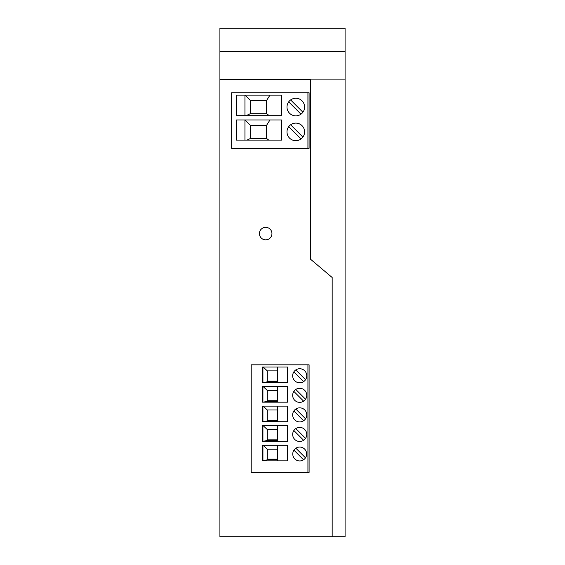 <?xml version="1.0" encoding="UTF-8"?>
<svg xmlns="http://www.w3.org/2000/svg" width="565" height="565" viewBox="0 0 565 565"><rect width="100%" height="100%" fill="white"/><g stroke="black" fill="none" stroke-linecap="round" stroke-linejoin="round"><path stroke-width="0.85" d="M277.613 382.611L277.613 367.003M269.971 95.118L266.638 100.401L266.638 113.699L268.763 115.267M281.589 95.118L281.589 115.267L236.431 115.267L236.431 95.118L281.589 95.118M332.171 277.5L332.171 536.75L345.088 536.75L345.088 79.1L310.489 79.1L310.489 259.194L332.171 277.5M307.925 92.773L309.097 92.773L309.097 148.32L231.65 148.32L231.65 92.773L307.925 92.773L307.925 148.32M246.933 140.106L250.302 138.538L250.302 125.239L245.069 120.006A9.718 4.859 180 0 1 245.033 119.957M244.949 119.957L244.949 140.106M266.638 100.401L250.302 100.401L245.069 95.167A9.718 4.859 180 0 1 245.033 95.118M266.638 113.699L250.302 113.699L250.302 100.401M250.302 113.699L246.933 115.267M263.177 421.73L267.287 420.946L277.613 420.946M277.613 420.282L267.287 420.282L267.287 409.992L263.177 406.122M267.287 420.946L267.287 420.282M236.431 140.106L236.431 119.957L281.589 119.957L281.589 140.106L236.431 140.106M277.613 459.846L267.287 459.846L267.287 459.168L277.613 459.168M263.177 441.286L267.287 440.502L277.613 440.502M277.613 439.838L267.287 439.838L267.287 429.548L263.177 425.678M267.287 440.502L267.287 439.838M290.622 99.934A8.8 8.8 0 0 1 304.599 107.053A8.8 8.8 0 0 1 295.799 115.853A8.8 8.8 0 0 1 290.622 99.934L302.918 112.23M269.971 119.957L266.638 125.239L250.302 125.239M263.177 382.611L267.287 381.827L267.287 370.88L277.613 370.88M293.927 450.15L303.553 459.776M262.548 367.003L262.548 382.611L287.585 382.611L287.585 367.003L262.548 367.003M262.93 367.003L262.93 382.611M293.856 430.523L303.624 440.29M302.918 137.069L290.622 124.773A8.8 8.8 0 0 1 304.599 131.885A8.8 8.8 0 0 1 295.799 140.692A8.8 8.8 0 0 1 290.622 124.773M259.42 233.585A6.257 6.257 0 0 0 265.677 239.85A6.257 6.257 0 0 0 271.942 233.585A6.257 6.257 0 0 0 265.677 227.328A6.257 6.257 0 0 0 259.42 233.585M300.976 139.004L288.687 126.708M266.638 125.239L266.638 138.538L268.763 140.106M267.287 370.88L263.177 367.003M267.287 381.827L277.613 381.827M305.488 457.841L295.869 448.215M300.976 114.165L288.687 101.87M310.489 79.474L219.912 79.474L219.912 536.75L332.171 536.75M250.302 138.538L266.638 138.538M277.613 381.163L267.287 381.163M244.949 95.118L244.949 115.267M277.613 400.719L267.287 400.719L267.287 390.436L263.177 386.566M263.177 402.167L267.287 401.39L277.613 401.39M267.287 401.39L267.287 400.719M219.912 51.705L219.912 28.25L345.088 28.25L345.088 51.705L219.912 51.705L219.912 79.474M306.654 453.999A6.942 6.942 0 0 0 299.711 447.056A6.942 6.942 0 0 0 292.769 453.999A6.942 6.942 0 0 0 299.711 460.941A6.942 6.942 0 0 0 306.654 453.999M306.061 437.487A7.041 7.041 0 0 0 299.711 427.401A7.041 7.041 0 0 0 298.151 441.307A7.041 7.041 0 0 0 306.753 434.443M307.925 472.389L309.097 472.389L309.097 364.82L251.206 364.82L251.206 472.389L307.925 472.389L307.925 364.82M345.088 51.705L345.088 79.1M305.559 438.355L295.799 428.588M262.548 406.122L262.548 421.73L287.585 421.73L287.585 406.122L262.548 406.122M292.67 375.767A7.041 7.041 0 0 0 306.061 378.811A7.041 7.041 0 0 0 299.711 368.726A7.041 7.041 0 0 0 292.67 375.767M262.548 425.678L262.548 441.286L287.585 441.286L287.585 425.678L262.548 425.678M292.67 395.323A7.041 7.041 0 0 0 306.061 398.367A7.041 7.041 0 0 0 299.711 388.282A7.041 7.041 0 0 0 292.67 395.323M262.548 445.234L262.548 460.842L287.585 460.842L287.585 445.234L262.548 445.234M292.67 414.88A7.041 7.041 0 0 0 306.061 417.923A7.041 7.041 0 0 0 299.711 407.838A7.041 7.041 0 0 0 292.67 414.88M262.548 386.566L262.548 402.167L287.585 402.167L287.585 386.566L262.548 386.566M277.613 421.73L277.613 406.122M262.93 406.122L262.93 421.73M267.287 409.992L277.613 409.992M293.856 371.855L303.624 381.615M305.559 379.68L295.799 369.913M277.613 441.286L277.613 425.678M262.93 425.678L262.93 441.286M267.287 429.548L277.613 429.548M293.856 391.411L303.624 401.178M305.559 399.243L295.799 389.476M267.287 459.846L262.895 460.842M277.613 460.842L277.613 445.234M263.043 445.234L267.287 449.232L277.613 449.232M267.287 449.232L267.287 459.168M262.937 445.234L262.937 460.673M306.061 417.923A7.041 7.041 0 0 0 306.753 414.88M293.856 410.967L303.624 420.734M305.559 418.799L295.799 409.032M277.613 402.167L277.613 386.566M262.93 386.566L262.93 402.167M267.287 390.436L277.613 390.436"/></g></svg>

